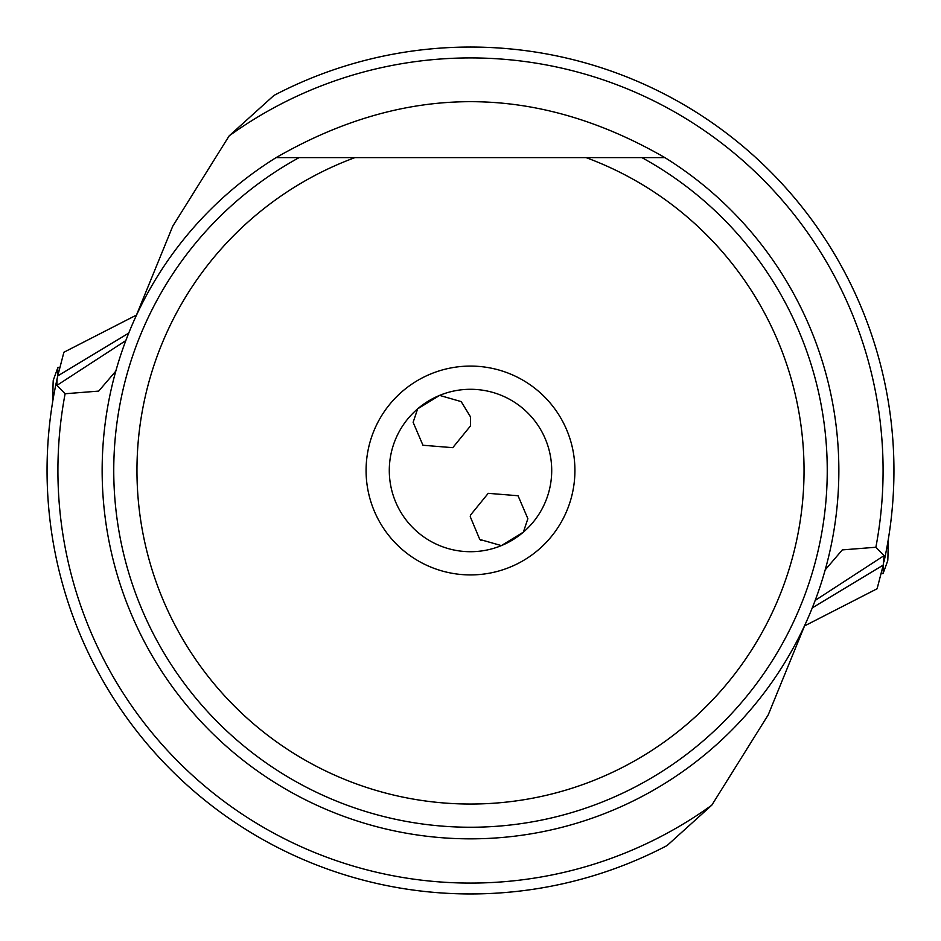 <?xml version="1.0" encoding="UTF-8"?>
<svg xmlns="http://www.w3.org/2000/svg" width="941" height="941" viewBox="0 0 941 941"><rect width="100%" height="100%" fill="white"/><g stroke="black" fill="none" stroke-linecap="round" stroke-linejoin="round"><path stroke-width="1.41" d="M276.136 157.606L354.957 157.606A333.537 333.537 0 0 0 203.268 670.086A333.537 333.537 0 0 0 737.732 670.086A333.537 333.537 0 0 0 586.043 157.606L641.868 157.606A356.745 356.745 0 0 1 745.495 697.752A356.745 356.745 0 0 1 195.505 697.752A356.745 356.745 0 0 1 299.132 157.606L664.864 157.606C535.311 83.031 405.736 83.031 276.136 157.606A368.343 368.343 0 0 0 470.5 838.843A368.343 368.343 0 0 0 664.864 157.606M470.5 515.08L470.253 516.691L479.781 539.44L501.388 545.604L523.361 532.147L527.866 518.679L518.044 495.742L488.226 493.331L470.5 515.08M470.5 551.708A81.208 81.208 0 0 0 551.708 470.5A81.208 81.208 0 0 0 470.5 389.292A81.208 81.208 0 0 0 389.292 470.5A81.208 81.208 0 0 0 470.5 551.708M417.639 408.853L413.134 422.321L422.956 445.258L452.774 447.669L470.5 425.92L470.5 416.863L461.184 401.607L439.612 395.396L417.639 408.853M470.5 366.084A104.416 104.416 0 0 0 366.084 470.5A104.416 104.416 0 0 0 470.5 574.916A104.416 104.416 0 0 0 574.916 470.5A104.416 104.416 0 0 0 470.5 366.084M136.316 315.141L63.894 352.252L57.754 375.918L128.741 333.102M667.051 845.571A423.45 423.45 0 0 1 57.036 379.094L56.919 385.387L65.117 393.75A412.581 412.581 0 0 0 711.819 805.143L667.051 845.571A423.45 423.45 0 0 1 57.036 379.094L57.754 375.918M61.189 578.997L60.836 577.656M64.176 589.725A423.45 423.45 0 0 0 625.8 864.45M115.814 371.119L98.687 391.103L65.117 393.75M711.819 805.143L768.232 714.854L805.131 624.459M825.186 569.881L842.313 549.897L875.883 547.25A412.581 412.581 0 0 0 229.181 135.857L172.768 226.146L135.869 316.541M812.259 607.898L883.246 565.082L877.106 588.748L804.684 625.859M883.246 565.082L884.081 555.613L875.883 547.25M229.181 135.857L273.949 95.429A423.45 423.45 0 0 1 883.964 561.906M876.824 351.275A423.45 423.45 0 0 0 315.2 76.55M879.811 362.003L880.164 363.344M59.801 367.39L57.954 367.39A61.483 0.823 89.9 0 0 57.919 367.437L53.308 380.188A48.732 0.647 89.9 0 0 52.825 400.795M57.919 367.437A61.483 0.823 89.9 0 0 57.53 376.894M881.199 573.61L883.046 573.61A61.483 0.823 -90.1 0 0 883.081 573.563L887.692 560.812A48.732 0.647 -90.1 0 0 888.175 540.205M883.081 573.563A61.483 0.823 -90.1 0 0 883.47 564.106M56.919 385.387L125.823 340.583M884.081 555.613L815.177 600.417M481.204 540.546L479.804 539.416"/></g></svg>
